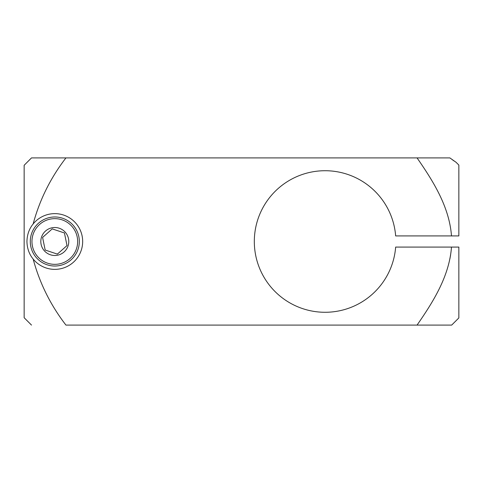 <?xml version="1.0" encoding="UTF-8"?>
<svg xmlns="http://www.w3.org/2000/svg" width="483" height="483" viewBox="0 0 483 483"><rect width="100%" height="100%" fill="white"/><g stroke="black" fill="none" stroke-linecap="round" stroke-linejoin="round"><path stroke-width="0.72" d="M451.49 235.927C449.311 206.742 433.173 181.137 417.052 157.905L449.86 157.905L456.061 162.288L458.85 165.077L458.85 235.927L395.655 235.927A70.778 70.778 0 0 0 322.306 170.777A70.778 70.778 0 0 0 254.318 241.5A70.778 70.778 0 0 0 322.306 312.223A70.778 70.778 0 0 0 395.655 247.073L458.85 247.073L458.85 317.923L451.677 325.095L417.052 325.095C433.227 301.76 449.293 276.3 451.49 247.073M25.925 319.505L31.51 325.095L24.15 317.723L24.15 165.277L31.51 157.905L65.948 157.905C50.588 177.822 39.648 199.841 33.14 223.973C29.179 228.803 27.114 234.647 26.939 241.5C27.114 248.359 29.179 254.197 33.14 259.027A27.863 27.863 0 0 0 82.665 241.5A27.863 27.863 0 0 0 33.14 223.973M454.201 161.05L452.408 159.788M417.052 157.905L31.51 157.905L29.475 159.939M417.052 325.095L65.948 325.095C50.618 305.238 39.678 283.219 33.14 259.027M450.633 254.776L449.896 258.852M45.167 250.037L57.374 254.112L67.01 245.575L64.432 232.963L52.224 228.888L42.595 237.425L45.167 250.037L42.595 237.425L52.224 228.888M41.097 244.295A13.983 13.983 0 0 0 57.598 255.205A13.983 13.983 0 0 0 68.501 238.705A13.983 13.983 0 0 0 52.001 227.795A13.983 13.983 0 0 0 41.097 244.295M30.779 246.408A24.524 24.524 0 0 1 49.894 217.477A24.524 24.524 0 0 1 78.826 236.592A24.524 24.524 0 0 1 59.711 265.523A24.524 24.524 0 0 1 30.779 246.408A24.524 24.524 0 0 0 59.711 265.523A24.524 24.524 0 0 0 78.826 236.592M67.01 245.575L64.432 232.963M56.94 253.967L57.718 253.804M77.189 236.93A22.852 22.852 0 0 0 50.232 219.113A22.852 22.852 0 0 0 32.415 246.07A22.852 22.852 0 0 0 59.373 263.887A22.852 22.852 0 0 0 77.189 236.93"/></g></svg>
